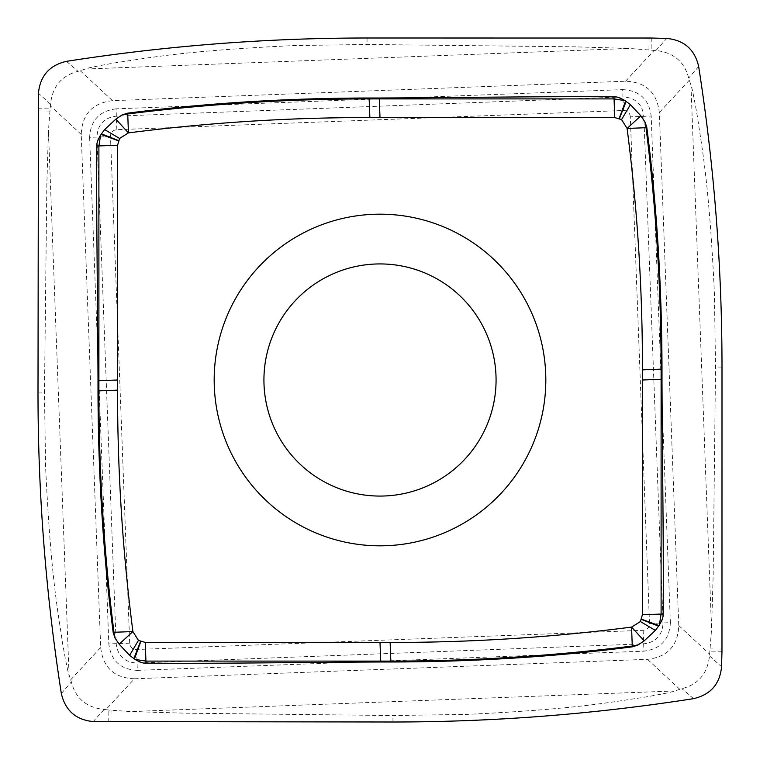 <?xml version="1.0" encoding="UTF-8"?>
<svg xmlns="http://www.w3.org/2000/svg" width="760" height="760" viewBox="0 0 760 760"><rect width="100%" height="100%" fill="white"/><g stroke="black" fill="none" stroke-linecap="round" stroke-linejoin="round"><path stroke-width="0.57" stroke-dasharray="3.8 2.85" d="M630.306 116.85C629.831 112.689 627.542 110.57 623.457 110.495L116.85 129.694C112.689 130.169 110.57 132.458 110.495 136.543L129.694 643.15C130.169 647.311 132.458 649.429 136.543 649.505L643.15 630.306C647.311 629.831 649.429 627.542 649.505 623.457L630.306 116.85L643.843 116.337L663.043 622.943L649.505 623.457M496.071 380A116.071 116.071 0 0 1 380 496.071A116.071 116.071 0 0 1 263.929 380A116.071 116.071 0 0 1 380 263.929A116.071 116.071 0 0 1 496.071 380M134.434 678.775L647.472 659.328C667.536 657.01 677.967 645.753 678.775 625.565L659.328 112.528C657.01 92.463 645.753 82.032 625.565 81.225L112.528 100.671C92.463 102.989 82.032 114.247 81.225 134.434L100.671 647.472C102.989 667.536 114.247 677.967 134.434 678.775L105.811 709.65L108.889 710.068L130.862 711.569L185.601 713.174L392.958 715.531L466.63 714.409C581.144 709.023 614.783 701.299 641.858 697.67C662.406 694.07 673.369 691.837 674.737 690.954L681.91 688.655C698.345 684.475 707.55 673.55 709.498 655.88L711.569 629.137L713.174 574.399L715.531 367.042L714.409 293.37C709.023 178.857 701.299 145.217 697.67 118.142C694.07 97.594 691.837 86.63 690.954 85.263L688.655 78.09C684.475 61.655 673.55 52.45 655.88 50.502L629.137 48.431L574.399 46.825L367.042 44.47L293.37 45.59C178.857 50.977 145.217 58.7 118.142 62.329C97.594 65.93 86.63 68.162 85.263 69.046L78.09 71.345C61.655 75.525 52.45 86.45 50.502 104.12L48.431 130.862L46.825 185.601L44.47 392.958L45.59 466.63C50.977 581.144 58.7 614.783 62.329 641.858C65.93 662.406 68.162 673.369 69.046 674.737L71.345 681.91C75.525 698.345 86.45 707.55 104.12 709.498L105.811 709.65M693.528 698.658L681.91 688.655M655.88 50.502L666.767 38.437M66.471 61.341L78.09 71.345M50.502 104.12L38.437 93.233M61.341 693.528L71.345 681.91M104.12 709.498L93.233 721.563M698.658 66.471L688.655 78.09M709.498 655.88L721.563 666.767M545.822 380A165.822 165.822 0 0 1 380 545.822A165.822 165.822 0 0 1 214.177 380A165.822 165.822 0 0 1 380 214.177A165.822 165.822 0 0 1 545.822 380M643.15 630.306L643.938 651.168C660.668 649.011 669.475 639.502 670.367 622.658L663.043 622.943C662.425 635.322 655.966 642.295 643.663 643.843L137.056 663.043C124.678 662.425 117.705 655.966 116.156 643.663L96.957 137.056C97.574 124.678 104.034 117.705 116.337 116.156L622.943 96.957L623.457 110.495M116.85 129.694L116.061 108.832L622.658 89.632L622.943 96.957C635.322 97.574 642.295 104.034 643.843 116.337L651.168 116.061L670.367 622.658M129.694 643.15L108.832 643.938C110.988 660.668 120.498 669.475 137.341 670.367L136.543 649.505M116.061 108.832C99.332 110.988 90.526 120.498 89.632 137.341L110.495 136.543M89.632 137.341L108.832 643.938M137.341 670.367L643.938 651.168M622.658 89.632C639.502 90.526 649.011 99.332 651.168 116.061M679.734 689.244L647.472 659.328M674.737 690.954L130.862 711.569M70.756 679.734L100.671 647.472M69.046 674.737L48.431 130.862M81.225 134.434L50.35 105.811M80.265 70.756L112.528 100.671M85.263 69.046L629.137 48.431M625.565 81.225L654.189 50.35M689.244 80.265L659.328 112.528M690.954 85.263L711.569 629.137M678.775 625.565L709.65 654.189M392.958 722L392.958 715.531M651.263 38.029L651.111 49.932M648.954 49.723L649.106 38M367.042 38L367.042 44.47M38.029 108.737L49.932 108.889M49.723 111.045L38 110.894M38 392.958L44.47 392.958M108.737 721.971L108.889 710.068M111.045 710.277L110.894 722M722 367.042L715.531 367.042M710.277 648.954L722 649.106M721.971 651.263L710.068 651.111"/><path stroke-width="1.14" d="M693.528 698.658A1947.111 1947.111 0 0 1 392.958 722L93.233 721.563L392.958 722A1947.111 1947.111 0 0 0 693.528 698.658C710.524 694.744 719.872 684.114 721.563 666.767L721.971 651.263L721.563 666.767C719.872 684.114 710.524 694.744 693.528 698.658M666.767 38.437L651.263 38.029L666.767 38.437C684.114 40.128 694.744 49.476 698.658 66.471C694.744 49.476 684.114 40.128 666.767 38.437M698.658 66.471A1947.111 1947.111 0 0 1 722 367.042L721.971 651.263L722 367.042A1947.111 1947.111 0 0 0 698.658 66.471M61.341 693.528C65.255 710.524 75.886 719.872 93.233 721.563C75.886 719.872 65.255 710.524 61.341 693.528A1947.111 1947.111 0 0 1 38 392.958L38.437 93.233L38 392.958A1947.111 1947.111 0 0 0 61.341 693.528M66.471 61.341C49.476 65.255 40.128 75.886 38.437 93.233C40.128 75.886 49.476 65.255 66.471 61.341A1947.111 1947.111 0 0 1 367.042 38L651.263 38.029L367.042 38A1947.111 1947.111 0 0 0 66.471 61.341M661.989 379.259C662.302 457.738 663.765 548.017 663.138 613.985C663.47 616.559 662.197 620.255 659.338 625.072L655.367 630.41L644.186 640.851L637.707 645.173L632.32 646.845C554.971 656.792 474.497 661.836 390.877 661.998L380.741 661.989C302.262 662.302 211.983 663.765 146.015 663.138C143.441 663.47 139.745 662.197 134.928 659.338L129.589 655.367L119.149 644.186L114.826 637.707L113.154 632.32C103.208 554.971 98.163 474.497 98.002 390.877L98.011 380.741C97.698 302.262 96.235 211.983 96.862 146.015C96.529 143.441 97.802 139.745 100.662 134.928L104.633 129.589L115.814 119.149L122.293 114.826L127.689 113.154C205.019 103.208 285.503 98.163 369.123 98.002L379.259 98.011C457.738 97.698 548.017 96.235 613.985 96.862C616.559 96.529 620.255 97.802 625.072 100.662L630.41 104.633L640.851 115.814L645.173 122.293L646.845 127.68C656.792 205.029 661.836 285.503 661.998 369.123L661.989 379.259L642.409 380L642.409 614.764L640.395 621.556L631.56 627.105C551.418 637.422 470.943 642.533 390.137 642.447L145.236 642.409L138.443 640.395L132.895 631.56C122.578 551.418 117.468 470.943 117.553 390.137L117.591 145.236L119.605 138.443L128.44 132.895C208.582 122.578 289.056 117.468 369.863 117.553L614.764 117.591L621.556 119.605L627.105 128.44C637.422 208.582 642.533 289.056 642.447 369.863L661.998 369.123M646.845 127.68L627.105 128.44L640.851 115.814M663.138 613.985L642.409 614.764M644.186 640.851L631.56 627.105L632.272 646.038C552.111 656.07 471.637 661.095 390.839 661.105L390.877 661.998M632.32 646.845L632.272 646.038L637.707 645.173M380.741 661.989L380 642.409M146.015 663.138L145.236 642.409M119.149 644.186L132.895 631.56L113.962 632.272C103.93 552.111 98.904 471.637 98.895 390.839L98.002 390.877M113.154 632.32L113.962 632.272L114.826 637.707M98.011 380.741L117.591 380M96.862 146.015L117.591 145.236M115.814 119.149L128.44 132.895L127.727 113.962C207.888 103.93 288.363 98.904 369.16 98.895L369.123 98.002M127.689 113.154L127.727 113.962L122.293 114.826M379.259 98.011L380 117.591M613.985 96.862L614.764 117.591M642.447 369.863L642.409 380M214.177 380A165.822 165.822 0 0 0 380 545.822A165.822 165.822 0 0 0 545.822 380A165.822 165.822 0 0 0 380 214.177A165.822 165.822 0 0 0 214.177 380M390.137 642.447L390.839 661.105L145.939 661.105L134.928 659.338M117.553 390.137L98.895 390.839L98.895 145.939L100.662 134.928M369.863 117.553L369.16 98.895L614.061 98.895L625.072 100.662M496.071 380A116.071 116.071 0 0 0 380 263.929A116.071 116.071 0 0 0 263.929 380A116.071 116.071 0 0 0 380 496.071A116.071 116.071 0 0 0 496.071 380M645.173 122.293L646.038 127.727C656.07 207.888 661.095 288.363 661.105 369.16L661.105 614.061L659.338 625.072M658.996 625.594L641.582 619.21M658.625 626.164L641.487 619.457M655.367 630.41L640.395 621.556M134.406 658.996L140.79 641.582M133.836 658.625L140.543 641.487M129.589 655.367L138.443 640.395M101.004 134.406L118.418 140.79M101.374 133.836L118.512 140.543M104.633 129.589L119.605 138.443M625.594 101.004L619.21 118.418M626.164 101.374L619.457 118.512M630.41 104.633L621.556 119.605"/></g></svg>
